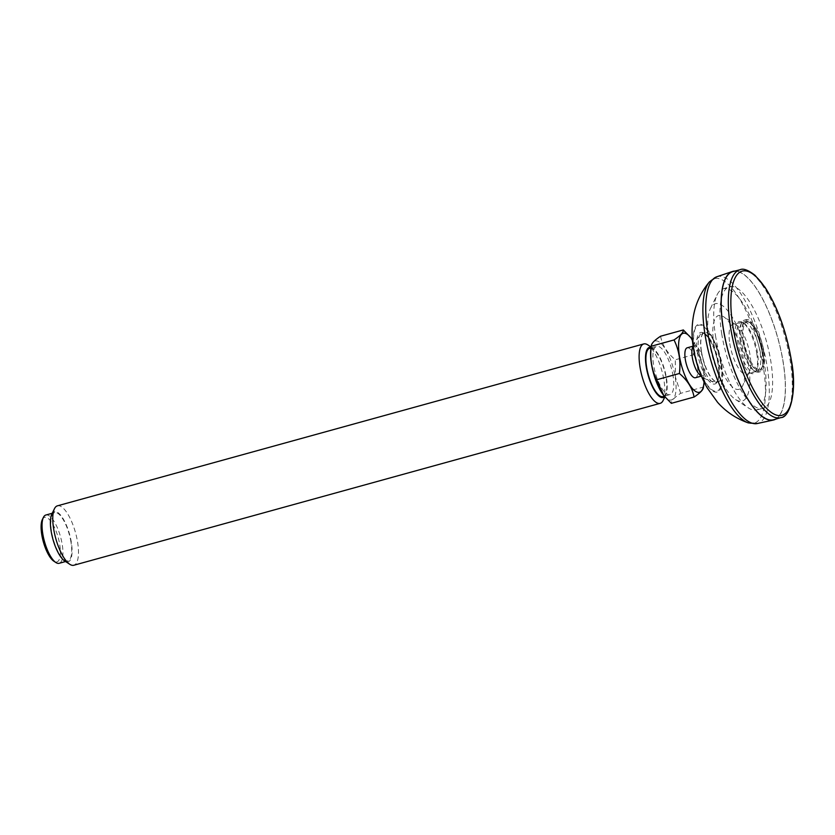 <?xml version="1.0" encoding="UTF-8"?>
<svg xmlns="http://www.w3.org/2000/svg" width="835" height="835" viewBox="0 0 835 835"><rect width="100%" height="100%" fill="white"/><g stroke="black" fill="none" stroke-linecap="round" stroke-linejoin="round"><path stroke-width="0.63" stroke-dasharray="4.17 3.13" d="M701.494 351.577A25.614 8.548 74.6 0 0 717.432 382.002A25.614 8.548 74.6 0 0 721.44 362.839A25.614 8.548 74.6 0 0 703.874 332.873A25.614 8.548 74.6 0 0 701.494 351.577M775.736 419.128A77.05 25.718 74.6 0 0 778.074 338.812A77.05 25.718 74.6 0 0 734.852 271.083M773.888 419.681A76.83 25.645 74.6 0 0 778.001 338.833A76.83 25.645 74.6 0 0 732.984 271.563M699.479 374.55A15.531 5.187 74.6 0 0 702.475 375.802A15.531 5.187 74.6 0 0 704.385 364.248A15.531 5.187 74.6 0 0 694.209 345.867A15.531 5.187 74.6 0 0 692.278 348.477M45.831 515.028A25.04 8.36 -105.4 0 1 62.249 544.671A25.04 8.36 -105.4 0 1 59.16 563.301M42.366 519.537A23.119 7.713 -105.4 0 1 58.189 537.594A23.119 7.713 -105.4 0 1 53.868 561.214M57.427 505.833A30.822 10.291 -105.4 0 1 77.624 542.322A30.822 10.291 -105.4 0 1 73.824 565.253M51.812 514.13A26 8.684 -105.4 0 1 69.618 534.442A26 8.684 -105.4 0 1 64.765 561.016M664.691 396.625A26 8.684 74.6 0 0 665.766 395.059A26 8.684 74.6 0 0 666.455 378.151A26 8.684 74.6 0 0 652.824 348.174A26 8.684 74.6 0 0 651.081 347.37M663.136 400.456A30.822 10.291 74.6 0 0 663.961 380.416A30.822 10.291 74.6 0 0 647.793 344.886M660.589 336.223C662.186 344.97 667.082 352.819 675.275 359.781L698.018 353.497L690.524 337.298M703.362 387.597L703.394 387.043L680.65 393.327C674.262 397.554 671.163 400.894 671.34 403.326M680.65 393.327L675.463 377.243L675.275 359.781M703.394 387.043C704.897 374.978 703.101 363.799 698.018 353.497M704.041 381.929A30.582 10.208 74.6 0 0 703.247 369.488A30.582 10.208 74.6 0 0 692.403 339.793M695.471 377.733A15.531 5.187 74.6 0 0 697.382 366.179A15.531 5.187 74.6 0 0 687.205 347.798M663.731 395.446A30.582 10.208 74.6 0 0 675.244 377.222A30.582 10.208 74.6 0 0 662.374 344.865A30.582 10.208 74.6 0 0 650.872 348.884M673.083 376.011A25.04 8.36 74.6 0 0 656.665 346.358A25.04 8.36 74.6 0 0 655.277 372.723A25.04 8.36 74.6 0 0 670.004 394.631A25.04 8.36 74.6 0 0 673.083 376.011M663 396.573A25.04 8.36 74.6 0 0 666.079 377.942A25.04 8.36 74.6 0 0 649.672 348.299M70.996 542.259A25.04 8.36 74.6 0 0 54.588 512.617A25.04 8.36 74.6 0 0 53.189 538.972A25.04 8.36 74.6 0 0 67.917 560.89A25.04 8.36 74.6 0 0 70.996 542.259M740.227 340.941A25.426 8.486 74.6 0 0 753.567 370.249A25.426 8.486 74.6 0 0 757.053 370.99A25.426 8.486 74.6 0 0 758.316 344.27A25.426 8.486 74.6 0 0 743.515 321.986A25.426 8.486 74.6 0 0 740.906 324.408A25.426 8.486 74.6 0 0 740.227 340.941M743.734 340.273A24.507 8.183 74.6 0 0 761.259 368.371A24.507 8.183 74.6 0 0 754.85 328.343A24.507 8.183 74.6 0 0 743.734 340.273M763.785 351.598A26.97 8.997 -105.4 0 1 760.455 371.658A26.97 8.997 -105.4 0 1 744.601 348.059A26.97 8.997 -105.4 0 1 746.104 319.669A26.97 8.997 -105.4 0 1 763.785 351.598M762.031 352.078A26.97 8.997 -105.4 0 1 758.712 372.139A26.97 8.997 -105.4 0 1 755.174 371.304A26.97 8.997 -105.4 0 1 741.031 340.21A26.97 8.997 -105.4 0 1 741.751 322.686A26.97 8.997 -105.4 0 1 744.35 320.149A26.97 8.997 -105.4 0 1 762.031 352.078M709.113 341.317A50.517 16.867 74.6 0 0 735.593 399.558A50.517 16.867 74.6 0 0 745.029 347.945A50.517 16.867 74.6 0 0 710.449 308.48A50.517 16.867 74.6 0 0 709.113 341.317M715.48 335.545A62.771 20.958 74.6 0 0 748.39 407.918A62.771 20.958 74.6 0 0 756.249 409.954A62.771 20.958 74.6 0 0 760.111 343.769A62.771 20.958 74.6 0 0 722.839 288.952A62.771 20.958 74.6 0 0 717.14 294.734A62.771 20.958 74.6 0 0 715.48 335.545M721.701 333.708A63.147 21.073 74.6 0 0 762.71 408.555A63.147 21.073 74.6 0 0 766.603 341.985A63.147 21.073 74.6 0 0 729.101 286.843A63.147 21.073 74.6 0 0 721.701 333.708M713.873 344.01A38.274 12.775 74.6 0 0 727.598 381.397A38.274 12.775 74.6 0 0 742.67 385.728A38.274 12.775 74.6 0 0 741.094 349.03A38.274 12.775 74.6 0 0 723.611 316.726A38.274 12.775 74.6 0 0 713.873 344.01M729.79 343.634A26.01 8.684 74.6 0 0 746.991 374.383A26.01 8.684 74.6 0 0 749.36 371.982A26.01 8.684 74.6 0 0 748.285 347.036A26.01 8.684 74.6 0 0 736.407 325.086A26.01 8.684 74.6 0 0 735.99 324.825A26.01 8.684 74.6 0 0 733.151 324.241A26.01 8.684 74.6 0 0 729.79 343.634M743.682 323.135A25.572 8.538 -105.4 0 1 744.1 323.385A25.572 8.538 -105.4 0 1 757.502 352.871A25.572 8.538 -105.4 0 1 756.823 369.498A25.572 8.538 -105.4 0 1 754.506 371.846A25.572 8.538 -105.4 0 1 739.319 349.521A25.572 8.538 -105.4 0 1 740.895 322.56A25.572 8.538 -105.4 0 1 743.682 323.135M756.781 353.529A26.97 8.997 -105.4 0 1 756.061 371.053A26.97 8.997 -105.4 0 1 737.608 349.99A26.97 8.997 -105.4 0 1 742.639 322.435A26.97 8.997 -105.4 0 1 756.781 353.529M721.576 365.928A35.133 11.732 74.6 0 0 702.59 325.076A35.133 11.732 74.6 0 0 694.209 350.47A35.133 11.732 74.6 0 0 713.194 391.312A35.133 11.732 74.6 0 0 721.576 365.928M721.106 365.751A34.214 11.419 -105.4 0 1 705.606 382.388A34.214 11.419 -105.4 0 1 696.661 326.537A34.214 11.419 -105.4 0 1 721.106 365.751M716.806 276.761A76.142 25.415 -105.4 0 1 767.167 366.763A76.142 25.415 -105.4 0 1 757.335 423.522M748.327 422.907A74.983 25.029 74.6 0 0 763.378 367.431A74.983 25.029 74.6 0 0 738.672 297.469A74.983 25.029 74.6 0 0 709.395 281.906M701.316 351.629A25.582 8.538 74.6 0 0 718.09 381.919A25.582 8.538 74.6 0 0 719.509 354.99A25.582 8.538 74.6 0 0 704.469 332.601A25.582 8.538 74.6 0 0 701.316 351.629M698.885 352.307A25.582 8.538 74.6 0 0 715.647 382.587A25.582 8.538 74.6 0 0 717.067 355.658A25.582 8.538 74.6 0 0 702.037 333.28A25.582 8.538 74.6 0 0 698.885 352.307M697.382 352.339A26.741 8.924 74.6 0 0 716.493 382.994A26.741 8.924 74.6 0 0 709.5 339.334A26.741 8.924 74.6 0 0 697.382 352.339M780.882 417.604A76.695 25.603 74.6 0 0 790.171 360.595A76.695 25.603 74.6 0 0 740.05 269.747M742.774 340.283A25.28 8.444 74.6 0 0 759.495 370.166A25.28 8.444 74.6 0 0 760.758 343.602A25.28 8.444 74.6 0 0 746.041 321.433A25.28 8.444 74.6 0 0 742.774 340.283M693.092 345.993A26.584 26.584 0 0 1 703.874 332.873L702.037 333.28C702.736 332.382 704.74 333.77 708.038 337.413C713.831 345.92 717.39 356.524 718.726 369.216C718.956 382.451 716.962 381.282 715.647 382.587L717.432 382.002A26.584 26.584 0 0 1 701.442 376.261M652.824 348.174L651.123 347.057M665.766 395.059L664.89 396.865M701.275 376.136L702.475 375.802M693.008 346.191L694.209 345.867M664.336 396.197L670.004 394.631M650.997 347.924L656.665 346.358M65.568 561.538L67.917 560.89M52.24 513.264L54.588 512.617M757.053 370.99L759.495 370.166C763.524 368.026 764.578 361.221 762.658 349.781L756.52 331.192C749.12 318.813 747.836 321.986 746.041 321.433L743.515 321.986M746.104 319.669L744.35 320.149M760.455 371.658L758.712 372.139M753.567 370.249L755.174 371.304M740.906 324.408L741.751 322.686M735.593 399.558L748.39 407.918M710.449 308.48L717.14 294.734M756.249 409.954L762.71 408.555M722.839 288.952L729.101 286.843M736.407 325.086L723.611 316.726M749.36 371.982L742.67 385.728M740.895 322.56L733.151 324.241M754.506 371.846L746.991 374.383M744.1 323.385L742.639 322.435M756.823 369.498L756.061 371.053"/><path stroke-width="1.25" d="M734.852 271.083A77.05 25.718 74.6 0 0 732.316 271.532A77.05 25.718 74.6 0 0 723.287 328.719A77.05 25.718 74.6 0 0 773.325 420.047A77.05 25.718 74.6 0 0 775.736 419.128M740.05 269.747L732.984 271.563A76.83 25.645 74.6 0 0 723.371 328.76A76.83 25.645 74.6 0 0 773.888 419.681L780.882 417.604C789.399 417.897 797.696 392.533 791.298 359.875C786.309 331.213 777.552 307.009 765.017 287.282L755.049 275.31C748.16 269.997 743.171 268.139 740.05 269.747A76.695 25.603 74.6 0 0 730.458 326.85A76.695 25.603 74.6 0 0 780.882 417.604M693.092 345.993A26.584 26.584 0 0 0 692.278 348.477A15.531 5.187 74.6 0 0 693.342 362.213A15.531 5.187 74.6 0 0 699.479 374.55A26.584 26.584 0 0 0 701.442 376.261M65.568 561.538L59.16 563.301A25.04 8.36 -105.4 0 1 55.882 562.529A25.04 8.36 -105.4 0 1 42.752 533.659A25.04 8.36 -105.4 0 1 43.41 517.387A25.04 8.36 -105.4 0 1 45.831 515.028L52.24 513.264M55.882 562.529L53.868 561.214A23.119 7.713 -105.4 0 1 41.75 534.567A23.119 7.713 -105.4 0 1 42.366 519.537L43.41 517.387M660.161 403.347L73.824 565.253A30.822 10.291 -105.4 0 1 69.785 564.293A30.822 10.291 -105.4 0 1 53.628 528.764A30.822 10.291 -105.4 0 1 54.442 508.734A30.822 10.291 -105.4 0 1 57.427 505.833L643.754 343.936A30.822 10.291 74.6 0 0 642.042 376.376A30.822 10.291 74.6 0 0 660.161 403.347A30.822 10.291 74.6 0 0 663.136 400.456L664.89 396.865M69.785 564.293L64.765 561.016A26 8.684 -105.4 0 1 51.123 531.029A26 8.684 -105.4 0 1 51.812 514.13L54.442 508.734M651.081 347.37A26 8.684 74.6 0 0 647.97 374.758A26 8.684 74.6 0 0 664.691 396.625M651.123 347.057L647.793 344.886A30.822 10.291 74.6 0 0 643.754 343.936M683.333 329.94L660.589 336.223C654.191 340.471 651.091 343.801 651.279 346.222L650.872 348.884A30.582 10.208 74.6 0 0 663.731 395.446L656.644 379.768C651.582 369.519 649.787 358.33 651.279 346.222L674.022 339.939C680.421 335.691 683.521 332.361 683.333 329.94L690.942 337.82A30.582 10.208 74.6 0 0 679.231 339.177A30.582 10.208 74.6 0 0 683.333 371.356A30.582 10.208 74.6 0 0 703.801 384.382A30.582 10.208 74.6 0 0 704.041 381.929M674.022 339.939C679.106 350.241 680.89 361.419 679.398 373.485L656.644 379.768M679.398 373.485C687.57 380.416 692.466 388.265 694.083 397.042L671.34 403.326L664.149 395.967M694.083 397.042C700.461 392.805 703.571 389.475 703.394 387.043M692.403 339.793A30.582 10.208 74.6 0 0 690.942 337.82M693.008 346.191L687.205 347.798A15.531 5.187 74.6 0 0 686.339 364.143A15.531 5.187 74.6 0 0 695.471 377.733L701.275 376.136M650.997 347.924L649.672 348.299A25.04 8.36 74.6 0 0 648.273 374.654A25.04 8.36 74.6 0 0 663 396.573L664.336 396.197M748.327 422.907L757.335 423.522A76.142 25.415 -105.4 0 1 707.882 333.269A76.142 25.415 -105.4 0 1 716.806 276.761L709.395 281.906A74.983 25.029 74.6 0 0 704.99 334.438A74.983 25.029 74.6 0 0 748.327 422.907C736.178 418.638 725.918 411.759 717.526 402.261L707.214 387.889C700.314 375.687 695.722 362.494 693.436 348.331C691.568 337.277 691.61 326.308 693.551 315.432C695.879 302.98 701.16 291.801 709.395 281.906M791.142 359.687A74.774 24.956 -105.4 0 1 757.251 396.061A74.774 24.956 -105.4 0 1 737.702 273.984A74.774 24.956 -105.4 0 1 791.142 359.687M757.335 423.522L773.325 420.047M716.806 276.761L732.316 271.532M703.801 384.382L703.362 387.597"/></g></svg>
